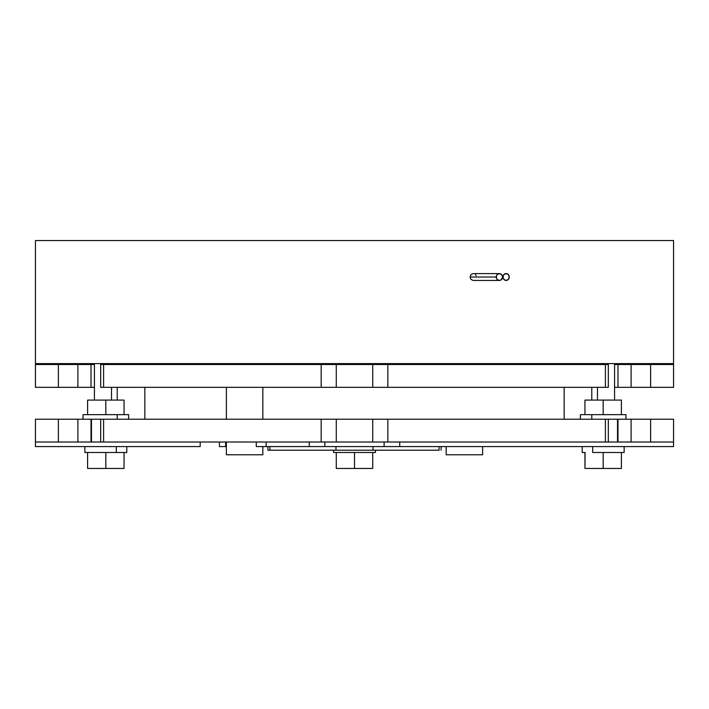 <?xml version="1.0" encoding="UTF-8"?>
<svg xmlns="http://www.w3.org/2000/svg" width="709" height="709" viewBox="0 0 709 709"><rect width="100%" height="100%" fill="white"/><g stroke="black" fill="none" stroke-linecap="round" stroke-linejoin="round"><path stroke-width="1.06" d="M144.84 387.318L144.84 419.223L144.84 387.318M564.16 419.223L564.16 387.318L564.16 419.223M267.905 450.215L267.905 446.573L267.905 450.215L269.907 450.215L269.907 446.573L269.907 450.215L267.905 450.215M267.905 364.523L267.905 363.62L267.905 364.523M269.907 364.523L269.907 363.62L269.907 364.523M439.093 450.215L373.04 450.215L373.04 446.573L373.04 450.215L335.96 450.215L439.093 450.215L439.093 446.573L439.093 450.215M439.093 363.62L439.093 364.523L439.093 363.62M373.04 364.523L373.04 363.62L373.04 364.523L608.313 364.523L387.832 364.523L387.832 387.318L100.687 387.318L321.168 387.318L321.168 364.523L373.031 364.523M335.96 363.62L335.96 364.523L335.96 363.62M335.96 446.573L335.96 450.215L269.907 450.215L335.96 450.215L335.96 446.573M35.45 442.008L35.45 419.223L35.45 442.008L58.368 442.008L58.368 419.223L35.45 419.223L58.368 419.223L58.368 442.008L35.45 442.008L35.45 446.573L35.45 442.008L200.177 442.008L35.45 442.008M673.497 419.223L650.632 419.223L650.632 442.008L673.497 442.008M103.603 442.008L336.27 442.008L336.27 419.223L100.687 419.223L103.603 419.223L103.603 442.008L321.168 442.008L321.168 419.223L103.603 419.223L103.603 442.008M336.615 442.008L372.385 442.008M372.73 442.008L605.397 442.008L605.397 419.223L372.73 419.223L372.73 442.008L336.27 442.008L336.27 419.223L372.73 419.223L372.73 442.008L605.397 442.008L605.397 419.223L387.832 419.223L387.832 442.008L387.832 419.223L372.73 419.223M372.385 419.223L336.615 419.223M128.613 419.223L128.613 414.668L83.033 414.668L83.033 419.223L58.368 419.223L100.687 419.223L100.687 442.008M673.266 446.573L399.734 446.573L673.55 446.573L673.55 442.008L650.632 442.008L650.632 419.223L625.967 419.223L631.107 419.223L631.107 442.008L631.107 419.223L673.55 419.223L673.55 442.008L399.734 442.008L673.266 442.008M608.313 442.008L608.313 419.223L605.397 419.223L625.967 419.223L625.967 414.668L580.387 414.668L580.387 419.223M336.27 419.223L321.168 419.223L321.168 442.008L336.27 442.008M77.893 442.008L77.893 419.223L77.893 442.008M91.009 419.223L91.009 442.008L91.009 419.223M617.991 419.223L617.991 442.008L617.991 419.223M94.43 387.318L35.45 387.318L35.45 364.523L94.43 364.523M673.497 387.318L614.57 387.318M608.313 387.318L387.832 387.318L605.397 387.318L605.397 364.523L605.397 387.318L608.313 387.318L608.313 364.523M372.385 387.318L336.615 387.318M100.687 364.523L321.168 364.523L103.603 364.523L103.603 387.318L103.603 364.523L100.687 364.523L100.687 387.318M336.615 364.523L372.385 364.523M614.57 364.523L673.497 364.523M617.991 364.523L631.107 364.523L631.107 387.318L650.632 387.318L650.632 364.523L650.632 387.318L673.55 387.318L673.55 364.523L631.107 364.523L631.107 387.318L617.991 387.318L617.991 364.523L617.991 387.318M58.368 364.523L35.45 364.523L35.45 387.318L58.368 387.318L58.368 364.523L58.368 387.318L77.893 387.318L77.893 364.523L58.368 364.523M336.27 387.318L336.27 364.523L321.168 364.523L321.168 387.318L336.27 387.318L336.27 364.523M372.73 364.523L372.73 387.318L387.832 387.318L387.832 364.523L372.73 364.523L372.73 387.318M91.009 364.523L91.009 387.318L77.893 387.318L77.893 364.523L91.009 364.523L91.009 387.318M256.277 446.573L256.277 442.008L256.277 446.573L266.167 446.573L256.277 446.573M200.177 446.573L200.177 442.008L200.177 446.573L35.45 446.573L200.177 446.573M384.127 446.573L384.127 442.008L384.127 446.573L399.734 446.573L399.734 442.008L399.734 446.573L266.167 446.573L309.266 446.573L309.266 442.008L266.167 442.008L309.266 442.008L309.266 446.573L324.873 446.573L324.873 442.008L324.873 446.573M381.867 446.573L327.133 446.573M226.384 446.573L219.427 446.573L219.427 442.008L219.427 446.573L225.666 446.573L225.666 442.008L225.666 446.573L226.384 446.573M266.167 442.008L266.167 446.573L266.167 442.008M502.965 277.015L502.548 277.015A3.421 3.155 -90 0 1 499.393 280.436A3.421 3.155 -90 0 1 496.229 277.015L470.04 277.015L470.971 279.435L473.222 280.436L470.971 279.435L470.04 277.015L470.971 274.605L473.213 273.594L470.971 274.605L470.04 277.015L496.229 277.015A3.421 3.155 -90 0 1 499.393 273.594A3.421 3.155 -90 0 1 502.548 277.015L501.626 274.596L499.393 273.594L497.16 274.596L496.468 275.712L496.468 278.327L497.16 279.435L499.393 280.436L500.598 280.17L502.965 277.015A3.421 3.155 -90 0 1 506.129 273.594A3.421 3.155 -90 0 1 509.284 277.015A3.421 3.155 -90 0 1 506.129 280.436A3.421 3.155 -90 0 1 502.965 277.015L503.895 274.596L506.129 273.594L508.362 274.596L509.284 277.015L508.362 279.435L506.129 280.436L503.895 279.435L502.965 277.015M446.156 363.62L446.156 364.523L446.156 363.62M446.156 446.573L446.156 454.77L482.616 454.77L482.616 446.573L482.616 454.77L446.156 454.77L446.156 446.573M482.616 364.523L482.616 363.62L482.616 364.523M226.384 363.62L226.384 364.523L226.384 363.62M226.384 387.318L226.384 419.223L226.384 387.318M226.384 442.008L226.384 454.77L262.844 454.77L262.844 446.573L262.844 454.77L226.384 454.77L226.384 442.008M262.844 419.223L262.844 387.318L262.844 419.223M262.844 364.523L262.844 363.62L262.844 364.523M35.45 240.555L35.45 363.62L673.55 363.62L673.55 240.555L35.45 240.555L673.55 240.555L673.55 363.62L35.45 363.62L35.45 240.555M475.455 274.596L476.147 275.704M473.222 273.594L499.393 273.594M375.469 452.493L375.469 450.215L375.469 452.493L372.73 452.493L375.469 452.493M354.651 452.493L372.73 452.493L354.651 452.493M336.421 452.493L354.349 452.493L336.421 452.493M333.531 452.493L336.27 452.493L336.27 468.445L336.27 452.493L333.531 452.493L333.531 450.215L333.531 452.493M372.73 452.493L372.73 468.445L354.5 468.445L354.5 452.493L354.5 468.445L336.27 468.445L372.73 468.445L372.73 452.493M111.526 363.62L111.526 364.523L111.526 363.62M111.526 387.318L111.526 400.08L111.526 387.318M128.418 414.668L117.215 414.668L117.215 419.223L117.215 414.668L83.086 414.668M126.787 452.493L105.827 452.493L116.311 452.493L116.311 446.573L116.311 452.493L124.057 452.493L124.057 468.445L124.057 452.493L126.787 452.493L126.787 446.573M84.858 452.493L105.827 452.493L87.597 452.493L87.597 468.445L87.597 452.493L84.858 452.493L84.858 446.573M83.086 419.223L99.925 419.223M124.057 468.445L105.827 468.445L105.827 452.493L105.827 468.445L87.597 468.445L124.057 468.445M87.597 400.08L87.597 414.668L87.597 400.08L105.827 400.08L105.827 414.668L105.827 400.08L124.057 400.08L124.057 414.668L124.057 400.08L87.597 400.08M597.474 400.08L597.474 387.318L597.474 400.08M597.474 364.523L597.474 363.62L597.474 364.523M625.914 414.668L591.785 414.668L591.785 419.223L591.785 414.668L580.582 414.668M592.689 452.493L592.689 446.573L592.689 452.493L603.173 452.493L592.689 452.493M582.213 452.493L584.943 452.493L584.943 468.445L585.093 452.493L582.213 452.493L582.213 446.573M624.142 452.493L621.403 452.493L621.403 468.445L621.403 452.493L603.173 452.493L624.142 452.493L624.142 446.573M609.075 419.223L625.914 419.223M621.403 468.445L603.173 468.445L603.173 452.493L603.173 468.445L584.943 468.445L621.403 468.445M584.943 400.08L584.943 414.668L584.943 400.08L603.173 400.08L603.173 414.668L603.173 400.08L621.403 400.08L621.403 414.668L621.403 400.08L584.943 400.08M441.095 450.215L441.095 446.573M441.095 364.523L441.095 363.62M473.222 280.436L499.393 280.436M117.215 400.08L117.215 387.318M117.215 364.523L117.215 363.62M91.47 442.008L91.47 419.223M94.43 400.08L94.43 363.62M591.785 400.08L591.785 387.318M591.785 364.523L591.785 363.62M617.53 442.008L617.53 419.223M614.57 400.08L614.57 363.62"/></g></svg>
